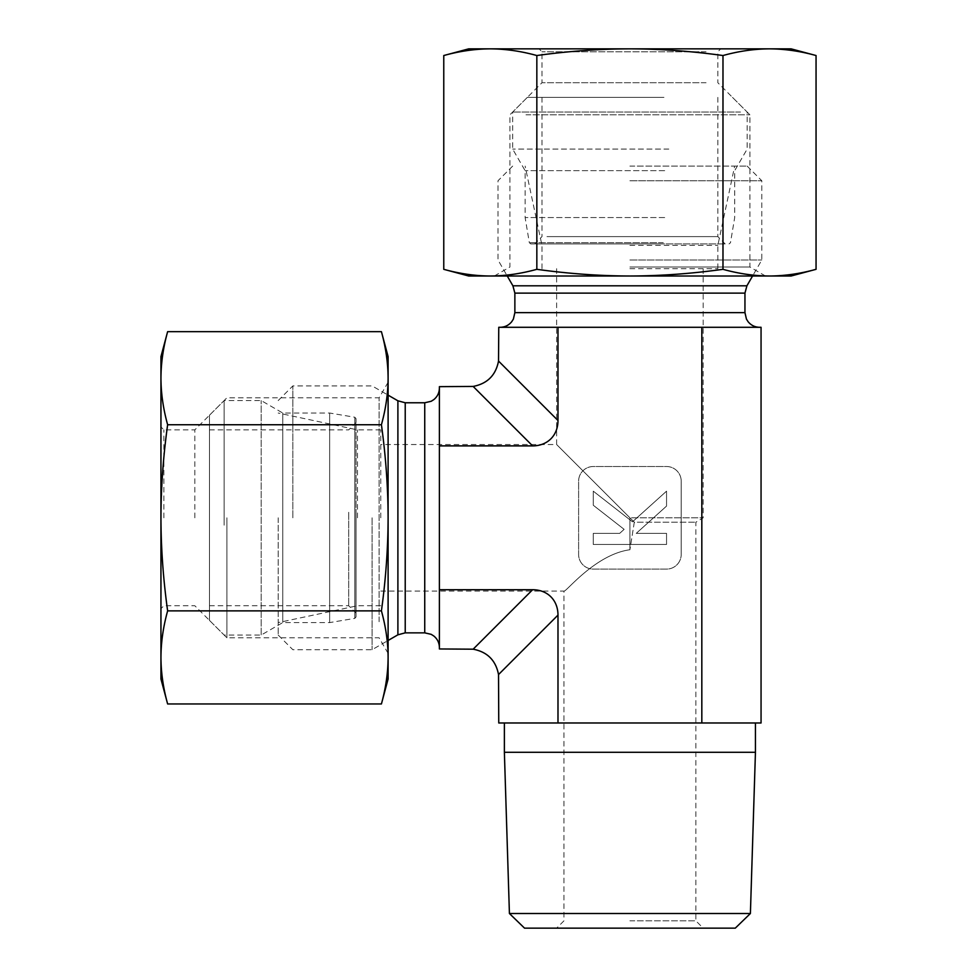 <?xml version="1.0" encoding="UTF-8"?>
<svg xmlns="http://www.w3.org/2000/svg" width="977" height="977" viewBox="0 0 977 977"><rect width="100%" height="100%" fill="white"/><g stroke="black" fill="none" stroke-linecap="round" stroke-linejoin="round"><path stroke-width="0.73" stroke-dasharray="4.88 3.66" d="M546.961 236.605L717.839 236.605L546.961 236.605M540.049 243.932L725.166 243.932L540.049 243.932M662.809 243.932L530.78 243.932L662.809 243.932M659.096 97.382L541.979 97.382L659.096 97.382M664.69 217.553L525.125 217.553L664.69 217.553M740.505 112.037L512.669 112.037L740.505 112.037M663.957 97.382L527.324 97.382L663.957 97.382M668.818 149.09L512.669 149.09L668.818 149.09M664.69 170.657L525.125 170.657L664.69 170.657M706.053 51.781L541.979 51.781L706.053 51.781M708.594 48.85L539.048 48.85L708.594 48.85M706.053 82.727L541.979 82.727L706.053 82.727M791.114 48.85L468.704 48.85M629.909 267.014L749.909 267.014L629.909 267.014M629.909 276.002L769.522 276.002C754.342 275.929 738.832 273.707 722.98 269.322C691.276 273.707 660.244 275.929 629.909 276.002C599.573 275.929 568.541 273.707 536.837 269.322C520.985 273.707 505.475 275.929 490.295 276.002L629.909 276.002M525.992 114.797L749.909 114.797L525.992 114.797M443.766 55.53C459.617 51.146 475.127 48.923 490.295 48.85C505.475 48.923 520.985 51.146 536.837 55.53C568.541 51.146 599.573 48.923 629.909 48.85C660.244 48.923 691.276 51.146 722.98 55.53C738.832 51.146 754.342 48.923 769.522 48.85C784.69 48.923 800.2 51.146 816.051 55.53M468.704 276.002L490.295 276.002C475.127 275.929 459.617 273.707 443.766 269.322M816.051 269.322C800.2 273.707 784.69 275.929 769.522 276.002L791.114 276.002M722.98 269.322L722.98 55.53M536.837 269.322L536.837 55.53M629.909 920.822L695.856 920.822L629.909 920.822M629.909 928.15L703.184 928.15L629.909 928.15M735.278 928.15L524.539 928.15M634.305 522.219L629.909 549.746L634.305 522.219L695.856 522.219L634.305 522.219L629.909 517.81L634.305 522.219M629.909 549.746C594.932 554.484 565.341 593.039 563.961 591.085C565.341 593.039 594.932 554.484 629.909 549.746C594.932 554.484 565.341 593.039 563.961 591.085C565.341 593.039 594.932 554.484 629.909 549.746L629.909 517.81L703.184 517.81L629.909 517.81L556.634 444.535L629.909 517.81L629.909 549.746M509.42 913.507L750.397 913.507M504.376 752.29L755.441 752.29M514.281 722.98L498.758 722.98L498.526 674.57C495.803 660.379 487.34 651.915 473.149 649.192L532.612 589.729A37.834 29.31 -45 0 1 557.989 615.107L557.989 722.98L504.376 722.98L614.411 722.98L514.281 722.98M745.536 722.98L614.411 722.98L745.536 722.98L701.828 722.98L701.828 327.295L761.059 327.295L761.059 722.98L745.536 722.98M278.189 517.81L278.189 635.05L278.189 517.81M292.844 517.81L292.844 385.915L292.844 517.81M372.103 517.81L372.103 649.705L372.103 517.81M473.149 649.192L439.394 648.96L439.394 386.66L473.149 386.428C487.34 383.705 495.803 375.241 498.526 361.05L498.758 327.295L701.828 327.295M439.394 445.891L439.394 481.698L439.394 445.891L532.612 445.891L473.149 386.428M380.774 517.81L380.774 429.88L380.774 517.81M357.472 517.81L357.472 429.88L357.472 517.81M439.394 589.729L532.612 589.729M701.828 722.98L557.989 722.98M557.989 327.295L593.796 327.295L540.086 327.295L557.989 327.295L557.989 420.513A37.834 29.31 45 0 1 532.612 445.891M681.201 554.447L681.201 481.172L681.201 554.447A14.655 14.655 0 0 1 666.546 569.102L593.271 569.102A14.655 14.655 0 0 1 578.616 554.447L578.616 481.172A14.655 14.655 0 0 1 593.271 466.517L666.546 466.517A14.655 14.655 0 0 1 681.201 481.172A14.655 14.655 0 0 0 666.546 466.517L593.271 466.517A14.655 14.655 0 0 0 578.616 481.172L578.616 554.447A14.655 14.655 0 0 0 593.271 569.102L666.546 569.102A14.655 14.655 0 0 0 681.201 554.447M629.909 268.675L717.839 268.675L629.909 268.675M629.909 180.745L761.804 180.745L629.909 180.745M629.909 166.09L747.149 166.09L629.909 166.09M629.909 260.004L761.804 260.004L629.909 260.004M629.909 245.374L717.839 245.374L629.909 245.374M666.021 327.295L719.731 327.295L666.021 327.295M666.546 491.162L632.498 521.816L593.271 491.162L593.271 505.243L624.132 529.351L619.674 533.369L593.271 533.369L593.271 544.458L666.546 544.458L666.546 533.369L636.247 533.369L666.546 506.086L666.546 491.162L632.498 521.816L593.271 491.162L593.271 505.243L624.132 529.351L619.674 533.369L593.271 533.369L593.271 544.458L666.546 544.458L666.546 533.369L636.247 533.369L666.546 506.086L666.546 491.162M348.704 512.29L348.704 605.74L348.704 512.29M356.031 511.826L356.031 613.067L356.031 511.826M356.031 616.743L356.031 418.681L356.031 616.743M209.481 605.569L209.481 429.88L209.481 605.569M329.652 622.386L329.652 413.027L329.652 622.386M224.136 525.174L224.136 400.57L224.136 525.174M209.481 620.187L209.481 415.225L209.481 620.187M261.189 634.818L261.189 400.57L261.189 634.818M282.756 622.386L282.756 413.027L282.756 622.386M163.88 517.81L163.88 429.88L163.88 517.81M160.949 356.605L160.949 679.015M194.826 517.81L194.826 429.88L194.826 517.81M379.113 621.726L379.113 397.81L379.113 621.726M388.101 635.209L388.101 382.251L388.101 635.209M226.896 517.81L226.896 637.81L226.896 517.81M167.629 703.953C163.244 688.101 161.01 672.591 160.949 657.423C161.01 642.243 163.244 626.733 167.629 610.881C163.244 579.178 161.01 548.146 160.949 517.81C161.01 487.474 163.244 456.442 167.629 424.739C163.244 408.887 161.01 393.377 160.949 378.197C161.01 363.029 163.244 347.519 167.629 331.667M381.421 610.881C385.805 626.733 388.028 642.243 388.101 657.423L388.101 517.81C388.028 548.146 385.805 579.178 381.421 610.881L167.629 610.881M388.101 679.015L388.101 657.423C388.028 672.591 385.805 688.101 381.421 703.953M381.421 331.667C385.805 347.519 388.028 363.029 388.101 378.197L388.101 356.605M388.101 378.197C388.028 393.377 385.805 408.887 381.421 424.739C385.805 456.442 388.028 487.474 388.101 517.81L388.101 378.197M381.421 424.739L167.629 424.739M663.285 242.711L529.339 242.711L663.285 242.711M424.739 632.852L424.739 402.768M405.223 632.852L405.223 402.768M397.895 634.818L397.895 400.802M514.867 312.64L744.95 312.64M514.867 293.124L744.95 293.124M512.901 285.797L746.917 285.797M557.989 420.513L498.526 361.05M557.989 615.107L498.526 674.57M354.81 618.185L354.81 417.24L354.81 618.185M541.979 97.382L541.979 236.605L534.651 243.932M717.839 97.382L717.839 236.605L725.166 243.932M527.324 97.382L512.669 112.037L512.669 149.09L525.125 170.657L525.125 217.553L529.339 242.711L530.78 243.932M732.494 97.382L747.149 112.037L747.149 149.09L734.692 170.657L734.692 217.553L730.478 242.711L729.037 243.932M765.467 276.002L749.909 267.014L749.909 114.797L717.839 82.727L717.839 51.781L720.77 48.85M494.35 276.002L509.909 267.014L509.909 114.797L541.979 82.727L541.979 51.781L539.048 48.85M380.774 591.085L563.961 591.085L563.961 920.822L556.634 928.15M703.184 268.675L703.184 517.81L695.856 522.219L695.856 920.822L703.184 928.15M278.189 635.05L292.844 649.705L372.103 649.705L388.101 640.472M278.189 400.57L292.844 385.915L372.103 385.915L388.101 395.148M556.634 268.675L556.634 444.535L380.774 444.535M380.774 429.88L357.472 429.88L278.189 413.027M380.774 605.74L357.472 605.74L278.189 622.593M512.669 166.09L498.014 180.745L498.014 260.004L507.246 276.002M747.149 166.09L761.804 180.745L761.804 260.004L752.571 276.002M717.839 268.675L717.839 245.374L734.692 166.09M541.979 268.675L541.979 245.374L525.125 166.09M209.481 605.74L348.704 605.74L356.031 613.067M209.481 429.88L348.704 429.88L356.031 422.553M209.481 415.225L224.136 400.57L261.189 400.57L282.756 413.027L329.652 413.027L354.81 417.24L356.031 418.681M209.481 620.395L224.136 635.05L261.189 635.05L282.756 622.593L329.652 622.593L354.81 618.38L356.031 616.939M388.101 382.251L379.113 397.81L226.896 397.81L194.826 429.88L163.88 429.88L160.949 426.949M388.101 653.369L379.113 637.81L226.896 637.81L194.826 605.74L163.88 605.74L160.949 608.671"/><path stroke-width="1.47" d="M629.909 48.85L791.114 48.85L816.051 55.53C800.2 51.146 784.69 48.923 769.522 48.85C754.342 48.923 738.832 51.146 722.98 55.53C691.276 51.146 660.244 48.923 629.909 48.85C599.573 48.923 568.541 51.146 536.837 55.53C520.985 51.146 505.475 48.923 490.295 48.85L629.909 48.85M443.766 55.53L468.704 48.85L490.295 48.85C475.127 48.923 459.617 51.146 443.766 55.53L443.766 269.322C459.617 273.707 475.127 275.929 490.295 276.002L468.704 276.002L443.766 269.322M490.295 276.002C505.475 275.929 520.985 273.707 536.837 269.322C568.541 273.707 599.573 275.929 629.909 276.002L490.295 276.002M629.909 276.002C660.244 275.929 691.276 273.707 722.98 269.322C738.832 273.707 754.342 275.929 769.522 276.002L629.909 276.002M816.051 269.322L791.114 276.002L769.522 276.002C784.69 275.929 800.2 273.707 816.051 269.322L816.051 55.53M722.98 269.322L722.98 55.53M536.837 269.322L536.837 55.53M509.42 913.507L524.539 928.15L735.278 928.15L750.397 913.507L509.42 913.507L504.376 752.29L755.441 752.29L750.397 913.507M532.612 445.891L439.394 445.891L439.394 589.729L532.612 589.729L473.149 649.192C487.34 651.915 495.803 660.379 498.526 674.57L498.758 722.98L701.828 722.98L701.828 327.295L498.758 327.295L498.526 361.05C495.803 375.241 487.34 383.705 473.149 386.428L532.612 445.891A37.834 29.31 45 0 0 557.989 420.513L557.989 327.295M701.828 722.98L761.059 722.98L761.059 327.295L701.828 327.295M755.441 722.98L755.441 752.29M498.526 674.57L557.989 615.107A37.834 29.31 -45 0 0 532.612 589.729M557.989 615.107L557.989 722.98M473.149 386.428L439.394 386.66L439.394 445.891M439.394 589.729L439.394 648.96L473.149 649.192M160.949 378.197L160.949 356.605L167.629 331.667C163.244 347.519 161.01 363.029 160.949 378.197C161.01 393.377 163.244 408.887 167.629 424.739C163.244 456.442 161.01 487.474 160.949 517.81L160.949 378.197M167.629 703.953L160.949 679.015L160.949 517.81C161.01 548.146 163.244 579.178 167.629 610.881C163.244 626.733 161.01 642.243 160.949 657.423C161.01 672.591 163.244 688.101 167.629 703.953L381.421 703.953C385.805 688.101 388.028 672.591 388.101 657.423L388.101 679.015L381.421 703.953M381.421 610.881C385.805 579.178 388.028 548.146 388.101 517.81L388.101 657.423C388.028 642.243 385.805 626.733 381.421 610.881L167.629 610.881M388.101 517.81C388.028 487.474 385.805 456.442 381.421 424.739C385.805 408.887 388.028 393.377 388.101 378.197L388.101 517.81M381.421 331.667L388.101 356.605L388.101 378.197C388.028 363.029 385.805 347.519 381.421 331.667L167.629 331.667M381.421 424.739L167.629 424.739M405.223 402.768L405.223 632.852L397.895 634.818L397.895 400.802L405.223 402.768L424.739 402.768L424.739 632.852L431.187 634.342L433.812 636.003C437.427 638.982 439.296 642.817 439.394 647.507M744.95 293.124L514.867 293.124L512.901 285.797L746.917 285.797L744.95 293.124L744.95 312.64L514.867 312.64L513.377 319.088L511.716 321.714C508.736 325.329 504.901 327.197 500.212 327.295M557.989 420.513L498.526 361.05M504.376 722.98L504.376 752.29M424.739 402.768L431.187 401.278L433.812 399.617C437.427 396.638 439.296 392.803 439.394 388.113M405.223 632.852L424.739 632.852M397.895 400.802L388.101 395.148M397.895 634.818L388.101 640.472M744.95 312.64L746.44 319.088L748.101 321.714C751.081 325.329 754.916 327.197 759.605 327.295M514.867 293.124L514.867 312.64M746.917 285.797L752.571 276.002M512.901 285.797L507.246 276.002"/></g></svg>
